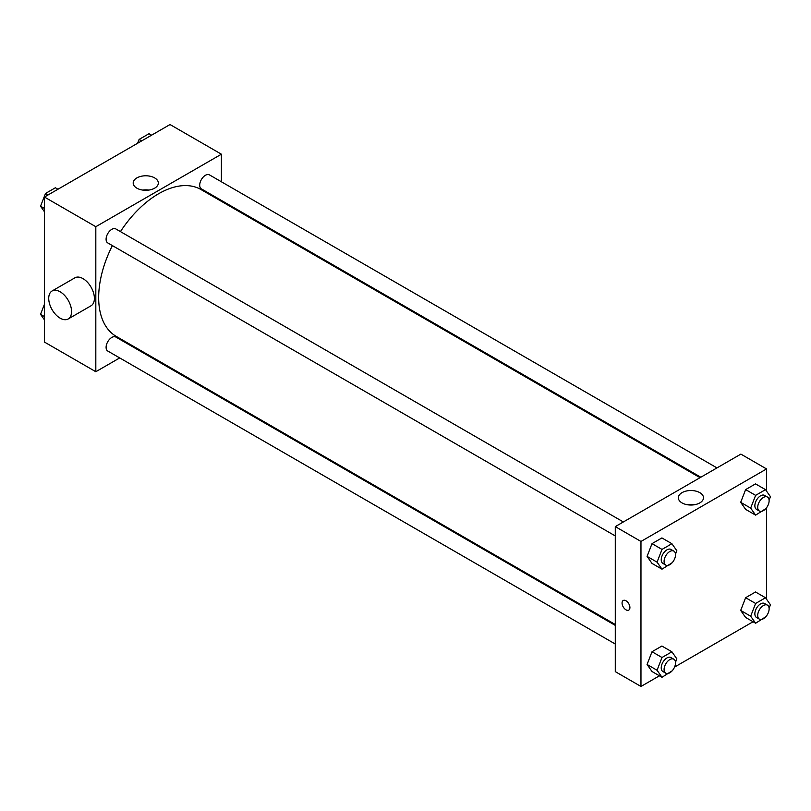 <?xml version="1.0" encoding="UTF-8"?>
<svg xmlns="http://www.w3.org/2000/svg" width="811" height="811" viewBox="0 0 811 811"><rect width="100%" height="100%" fill="white"/><g stroke="black" fill="none" stroke-linecap="round" stroke-linejoin="round"><path stroke-width="1.22" d="M119.714 357.925L95.82 371.722L44.443 342.06L44.443 197.043L170.026 124.539L221.403 154.202L221.403 181.796M136.643 348.152L135.863 348.598M112.384 245.591A84.77 48.944 120 0 0 98.668 297.566A84.77 48.944 120 0 0 116.226 336.372L615.285 624.5M700.045 477.679L200.996 189.551A84.77 48.944 120 0 0 120.454 231.611M221.403 200.439L221.403 201.331M95.82 371.722L95.82 226.705L221.403 154.202M716.975 467.906L209.461 174.892A8.069 4.663 120 0 0 203.237 177.051A8.069 4.663 120 0 0 199.709 185.182A8.069 4.663 120 0 0 201.381 188.872L700.826 477.223M615.285 625.393L115.841 337.041A8.069 4.663 120 0 0 109.617 339.211A8.069 4.663 120 0 0 106.099 347.331A8.069 4.663 120 0 0 107.762 351.031L615.285 644.035M615.285 535.939L107.762 242.925A8.069 4.663 -60 0 1 107.762 233.609A8.069 4.663 -60 0 1 115.841 228.945L623.355 521.96M95.82 226.705L44.443 197.043M136.877 188.172A12.57 7.258 180 0 1 133.197 183.043A12.57 7.258 180 0 1 145.767 175.784A12.57 7.258 180 0 1 158.338 183.043A12.57 7.258 180 0 1 150.572 189.744A12.57 7.258 180 0 1 136.877 188.172M52.066 290.997L74.906 277.818A16.149 9.326 60 0 1 87.345 282.137A16.149 9.326 60 0 1 94.39 298.387A16.149 9.326 60 0 1 91.045 305.777L68.215 318.966A16.149 9.326 60 0 1 52.066 309.64A16.149 9.326 60 0 1 52.066 290.997A16.149 9.326 60 0 1 64.515 295.326A16.149 9.326 60 0 1 71.561 311.576A16.149 9.326 60 0 1 68.215 318.966M242.783 213.678A16.149 9.326 -120 0 0 242.813 212.796M142.726 190.078A12.57 7.258 180 0 1 148.808 190.078M659.434 675.806L640.974 686.461L615.285 671.63L615.285 526.613L740.869 454.109L766.557 468.94L766.557 491.142M753.054 621.753L674.57 667.068M745.633 509.369L740.686 502.333L745.633 489.591L755.517 483.883L745.633 489.591L740.686 502.333L745.633 509.369L755.619 515.137L750.672 508.102L755.619 495.359L765.503 489.651L770.45 496.687L769.102 500.164M652.014 671.518L647.066 664.483L652.014 651.74L661.898 646.032L652.014 651.74L647.066 664.483L652.014 671.518L661.999 677.286L657.062 670.251L661.999 657.508L671.893 651.801L676.83 658.836L675.482 662.313M766.557 507.737L766.557 599.248M640.974 686.461L640.974 541.444L766.557 468.94M745.633 617.465L740.686 610.44L745.633 597.697L755.517 591.989L745.633 597.697L740.686 610.44L745.633 617.465L755.619 623.233L750.672 616.198L755.619 603.465L765.503 597.758L770.45 604.783L769.102 608.26M652.014 563.422L647.066 556.387L652.014 543.644L661.898 537.936L652.014 543.644L647.066 556.387L652.014 563.422L661.999 569.18L657.062 562.155L661.999 549.412L671.893 543.705L676.83 550.73L675.482 554.207M640.974 541.444L615.285 526.613M682.031 502.911A12.57 7.258 180 0 1 678.351 497.782A12.57 7.258 180 0 1 690.921 490.523A12.57 7.258 180 0 1 703.492 497.782A12.57 7.258 180 0 1 695.726 504.483A12.57 7.258 180 0 1 682.031 502.911M629.914 607.571A5.545 3.203 60 0 1 628.758 610.105A5.545 3.203 60 0 1 623.213 606.902A5.545 3.203 60 0 1 623.213 600.495A5.545 3.203 60 0 1 627.491 601.985A5.545 3.203 60 0 1 629.914 607.571M628.768 610.105A5.545 3.203 60 0 1 623.213 606.902A5.545 3.203 60 0 1 623.213 600.495M687.87 504.817A12.57 7.258 180 0 1 693.963 504.817M672.187 562.692L661.999 569.18M673.84 551.095L670.981 549.452A8.069 4.663 120 0 0 664.756 551.612A8.069 4.663 120 0 0 661.239 559.742A8.069 4.663 120 0 0 662.911 563.432L665.76 565.085A8.069 4.663 120 0 0 673.84 560.421A8.069 4.663 120 0 0 673.84 551.095A8.069 4.663 120 0 0 667.615 553.264A8.069 4.663 120 0 0 664.087 561.384A8.069 4.663 120 0 0 665.76 565.085M657.062 562.155L647.066 556.387M661.999 549.412L652.014 543.644M671.893 543.705L661.898 537.936M765.807 508.639L755.619 515.137M767.449 497.052L764.601 495.399A8.069 4.663 120 0 0 758.376 497.569A8.069 4.663 120 0 0 754.859 505.689A8.069 4.663 120 0 0 756.531 509.389L759.38 511.031A8.069 4.663 120 0 0 767.449 506.368A8.069 4.663 120 0 0 767.449 497.052A8.069 4.663 120 0 0 761.235 499.211A8.069 4.663 120 0 0 757.707 507.341A8.069 4.663 120 0 0 759.38 511.031M750.672 508.102L740.686 502.333M755.619 495.359L745.633 489.591M765.503 489.651L755.517 483.883M672.187 670.798L661.999 677.286M673.84 659.201L670.981 657.549A8.069 4.663 120 0 0 664.756 659.718A8.069 4.663 120 0 0 661.239 667.838A8.069 4.663 120 0 0 662.911 671.538L665.76 673.181A8.069 4.663 120 0 0 673.84 668.517A8.069 4.663 120 0 0 673.84 659.201A8.069 4.663 120 0 0 667.615 661.36A8.069 4.663 120 0 0 664.087 669.491A8.069 4.663 120 0 0 665.76 673.181M657.062 670.251L647.066 664.483M661.999 657.508L652.014 651.74M671.893 651.801L661.898 646.032M765.807 616.745L755.619 623.233M767.449 605.148L764.601 603.506A8.069 4.663 120 0 0 758.376 605.665A8.069 4.663 120 0 0 754.859 613.785A8.069 4.663 120 0 0 756.531 617.485L759.38 619.138A8.069 4.663 120 0 0 767.449 614.474A8.069 4.663 120 0 0 767.449 605.148A8.069 4.663 120 0 0 761.235 607.317A8.069 4.663 120 0 0 757.707 615.437A8.069 4.663 120 0 0 759.38 619.138M750.672 616.198L740.686 610.44M755.619 603.465L745.633 597.697M765.503 597.758L755.517 591.989M44.443 211.752L40.55 206.217L45.497 193.474L55.381 187.767L57.946 189.247M44.443 208.457L40.55 206.217M48.062 194.954L45.497 193.474M137.627 143.243L139.107 139.421L149.001 133.714L151.566 135.194M141.682 140.901L139.107 139.421M44.443 319.858L40.55 314.313L44.443 304.277M44.443 316.564L40.55 314.313"/></g></svg>
